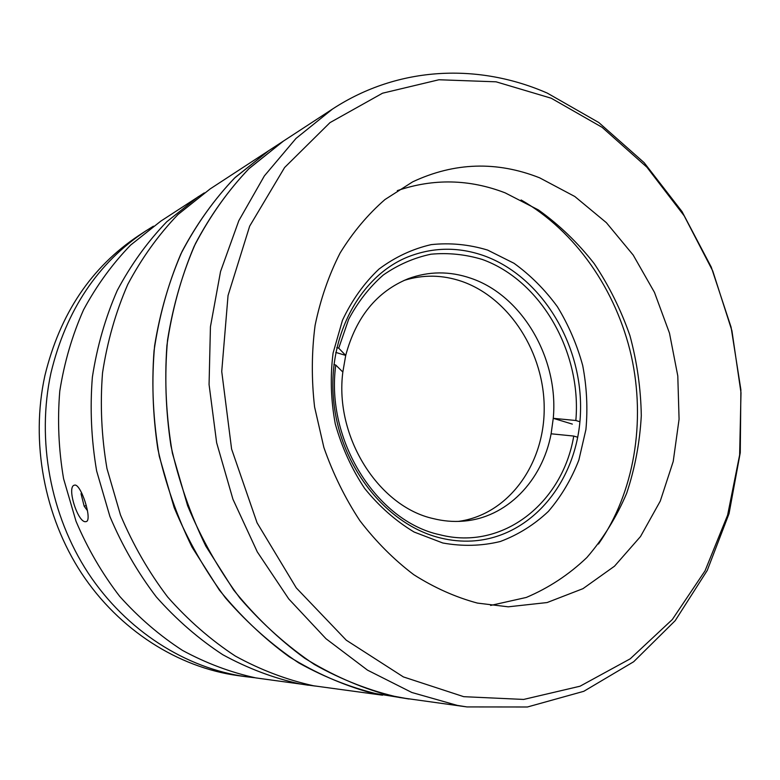<?xml version="1.0" encoding="UTF-8"?>
<svg xmlns="http://www.w3.org/2000/svg" width="780" height="780" viewBox="0 0 780 780"><rect width="100%" height="100%" fill="white"/><g stroke="black" fill="none" stroke-linecap="round" stroke-linejoin="round"><path stroke-width="1.17" d="M487.617 250.078L514 263.279C530.429 275.145 544.898 289.624 557.388 306.706C568.513 324.938 576.956 344.546 582.709 365.508C586.784 386.87 587.867 408.203 585.926 429.507L578.858 460.054C571.379 479.31 561.22 496.431 548.389 511.397C534.193 524.774 518.154 534.817 500.263 541.515C481.64 546.039 462.491 546.536 442.816 542.997L414.112 532.028C395.704 520.962 379.226 506.434 364.66 488.456C351.653 468.839 341.864 447.34 335.293 423.959C330.837 400.072 330.106 376.428 333.089 353.018L342.478 320.248C351.936 300.193 364.114 283.13 379.002 269.061C395.08 257.069 412.464 248.927 431.165 244.627C450.167 242.629 468.985 244.442 487.617 250.078M440.827 538.054C451.269 540.579 461.653 541.564 471.968 541.008C532.847 537.547 578.75 479.027 580.495 411.86C582.67 344.672 541.808 276.607 484.127 255.781C458.465 246.714 433.105 247.065 408.057 256.854C359.375 276.325 326.459 337.896 333.889 403.143C341.055 468.39 387.699 525.544 440.827 538.054M598.484 544.021C634.403 492.541 645.908 421.726 631.312 355.904C616.327 290.17 575.611 231.104 521.108 199.963M551.245 98.231L496.099 81.822L438.965 79.755L382.551 93.2L329.989 122.626L284.602 167.515L249.668 226.151L228.043 295.532L221.734 371.494L231.592 449.017L257.069 522.815L296.283 587.896L346.271 640.195L403.377 676.913L463.729 696.676L523.673 699.436L580.018 686.225L630.191 658.837L672.311 619.534L705.052 570.804L727.613 515.132L739.625 455.003L741 392.779L731.913 330.71L712.764 271.001L684.158 215.787L646.903 167.193L602.121 127.325L551.245 98.231M457.285 705.393L411.811 692.474L367.517 670.147L325.981 638.722L288.746 598.923L257.302 551.908L232.937 499.229L216.645 442.748L209.069 384.54L210.434 326.771L220.545 271.518L238.816 220.701L264.361 175.919L296.02 138.411L332.504 109.054C398.804 65.695 478.959 63.17 547.297 93.112L598.796 122.538L644.173 162.698L682.022 211.575L711.262 267.101L731.084 327.19L740.883 389.747L740.269 452.634L729.047 513.64L707.245 570.443L675.207 620.646L633.662 661.752L583.801 691.304L527.426 706.992L466.966 706.924L457.285 705.393M332.504 109.054L283.491 141.043L249.327 168.314C228.462 190.096 210.483 215.221 195.4 243.701C182.276 273.79 172.984 305.945 167.534 340.158C164.444 375.082 165.584 410.28 170.937 445.76C178.688 480.851 190.33 514.322 205.842 546.166L233.678 590.06C255.148 616.571 278.86 639.317 304.824 658.31C331.646 674.905 359.297 687.151 387.767 695.068L408.983 698.997L370.783 692.767C342.752 684.996 315.549 672.994 289.175 656.76C263.669 638.176 240.386 615.937 219.316 590.021L192.026 547.131C176.816 516.009 165.428 483.308 157.852 449.017C152.636 414.346 151.554 379.938 154.615 345.784C160.017 312.322 169.172 280.849 182.101 251.374C196.96 223.47 214.666 198.812 235.209 177.421L268.866 150.589L234.575 178.035C213.691 199.972 195.78 225.284 180.862 253.968C167.973 284.261 159.022 316.553 154.03 350.863C151.466 385.837 153.211 420.966 159.276 456.241L174.125 507.478C187.804 540.286 204.925 570.443 225.498 597.938C247.708 623.483 272.074 645.099 298.594 662.805C325.913 678.034 353.906 688.828 382.57 695.194L313.609 685.786C286.816 679.887 260.715 669.981 235.326 656.058C210.727 639.912 188.175 620.236 167.69 597.041C148.736 572.081 133.009 544.733 120.49 514.995L106.967 468.556C101.507 436.556 100.025 404.664 102.531 372.869C107.289 341.64 115.694 312.166 127.764 284.437C141.726 258.141 158.467 234.829 177.996 214.519L210.093 188.955L283.491 141.043L248.684 168.938C227.468 191.275 209.293 217.084 194.142 246.343C181.057 277.27 171.98 310.274 166.93 345.355C164.365 381.118 166.179 417.046 172.39 453.16L187.57 505.586C201.542 539.165 219.005 570.034 239.977 598.163C262.606 624.292 287.41 646.396 314.398 664.492C342.186 680.043 370.627 691.06 399.74 697.544L466.966 706.924M477.418 603.086L508.267 606.821L547.102 602.55L582.982 588.656L614.494 566.202L640.517 536.523L660.27 501.092L673.218 461.458L679.078 419.211L677.791 375.921L669.484 333.138L654.459 292.363L633.194 255.06L606.362 222.661L574.811 196.501L539.604 177.811C496.772 160.943 454.467 162.279 412.688 181.838L384.969 199.543C367.848 214.441 352.882 232.274 340.08 253.042C328.78 275.252 320.453 299.374 315.091 325.397C311.59 352.131 311.425 379.324 314.584 406.975L323.885 447.525C333.079 473.772 345.062 498.147 359.853 520.65C375.999 541.681 393.978 559.708 413.8 574.704C434.343 587.75 455.54 597.207 477.418 603.086M490.601 605.446L526.285 597.451C548.759 587.935 568.951 574.636 586.862 557.534C603.193 538.639 616.444 517.257 626.623 493.399C634.91 468.546 639.805 442.65 641.297 415.72C640.838 388.615 637.036 361.891 629.908 335.556C620.948 309.826 609.053 285.841 594.204 263.611C577.843 242.726 559.26 224.845 538.453 209.957L505.128 192.845C469.326 179.078 433.387 178.347 397.312 190.642M342.839 372.031C334.357 436.946 378.622 506.678 433.446 518.642C443.293 521.079 453.092 521.927 462.823 521.176C506.542 518.144 542.305 480.919 551.119 433.797L573.749 436.059C562.643 502.808 502.905 551.021 439.91 534.758C376.711 521.45 325.279 440.154 335.78 365.06L342.839 372.031L345.715 355.417L338.725 348.182L348.621 319.39C357.913 301.909 369.476 287.108 383.311 274.989C398.131 264.703 414.024 257.77 431.008 254.202C448.237 252.613 465.299 254.358 482.196 259.428C541.203 280.576 581.812 352.375 575.845 420.498L553.264 418.324C558.889 358.907 522.444 295.493 470.701 278.206C449.651 270.991 428.844 271.148 408.281 278.684C376.857 291.496 356.002 317.07 345.715 355.417L335.761 352.404M404.069 280.42C423.218 274.462 442.455 274.774 461.789 281.375C509.779 298.038 544.625 353.379 544.196 409.207C544.069 465.026 507.917 514.878 458.269 521.41M572.344 424.106L553.264 418.324L551.119 433.797M573.749 436.059L577.746 437.248M333.898 364.494L335.78 365.06M338.725 348.182L336.775 347.587M579.901 421.736L575.845 420.498M74.48 485.16C80.818 482.81 92.84 520.621 86.17 521.576L85.878 521.635C78.136 523.692 66.349 486.788 74.334 485.199L74.48 485.16M204.292 192.884L160.797 221.14L130.669 245.037C112.34 263.942 96.632 285.538 83.548 309.826C72.218 335.371 64.291 362.476 59.777 391.131C57.349 420.284 58.617 449.485 63.589 478.754L76.011 521.235C87.535 548.428 102.082 573.446 119.642 596.291C138.655 617.545 159.617 635.593 182.549 650.432C206.251 663.254 230.666 672.409 255.801 677.898L315.208 686.059M198.403 196.589L166.764 221.764C147.518 241.742 131.011 264.644 117.254 290.472C105.359 317.684 97.061 346.593 92.362 377.208C89.876 408.379 91.299 439.637 96.642 470.983L109.912 516.477C122.187 545.61 137.641 572.403 156.263 596.866C176.407 619.603 198.578 638.888 222.797 654.722C247.786 668.382 273.488 678.112 299.9 683.914L308.305 685.23M254.982 677.752L246.197 676.738C185.923 668.431 126.37 630.874 88.218 573.095C50.32 515.19 36.377 439.764 50.992 372.762C66.173 310.108 97.812 262.802 145.909 230.861L153.426 226.18M246.197 676.738L237.832 675.597C178.162 667.368 119.281 630.289 81.578 573.3C44.138 516.184 30.4 441.802 44.879 375.677C59.914 313.833 91.231 267.101 138.85 235.472L145.909 230.861M86.297 505.508L84.172 506.21L87.477 510.685M81.559 492.697L81.032 493.779L84.172 506.21M81.939 493.486L81.032 493.779"/></g></svg>
